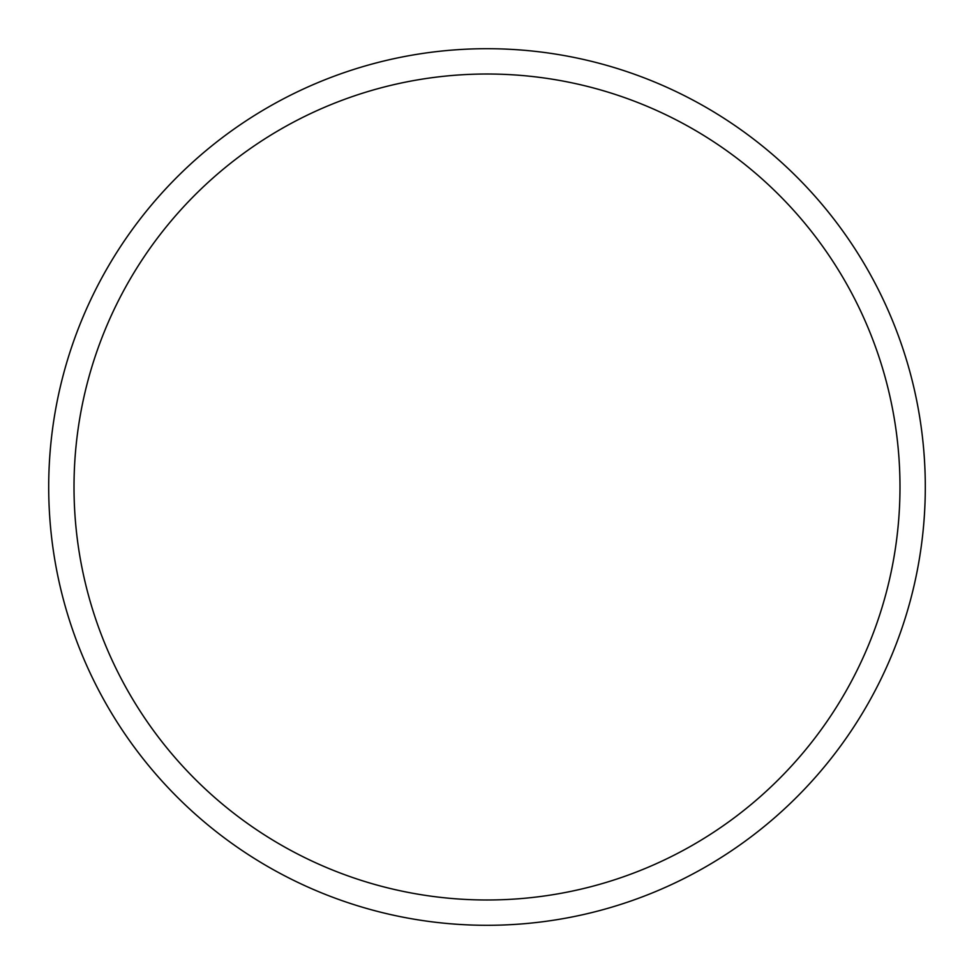 <?xml version="1.0" encoding="UTF-8"?>
<svg xmlns="http://www.w3.org/2000/svg" width="974" height="974" viewBox="0 0 974 974"><rect width="100%" height="100%" fill="white"/><g stroke="black" fill="none" stroke-linecap="round" stroke-linejoin="round"><path stroke-width="0.73" stroke-dasharray="4.87 3.65" d="M487 48.7A438.3 438.3 0 0 1 925.3 487A438.3 438.3 0 0 1 487 925.3A438.3 438.3 0 0 1 48.7 487A438.3 438.3 0 0 1 487 48.7A438.3 438.3 0 0 1 925.3 487A438.3 438.3 0 0 1 487 925.3A438.3 438.3 0 0 1 48.7 487A438.3 438.3 0 0 1 487 48.7A438.3 438.3 0 0 1 925.3 487A438.3 438.3 0 0 1 487 925.3A438.3 438.3 0 0 1 48.7 487A438.3 438.3 0 0 1 487 48.7A438.3 438.3 0 0 1 925.3 487A438.3 438.3 0 0 1 487 925.3A438.3 438.3 0 0 1 48.7 487A438.3 438.3 0 0 1 487 48.7A438.3 438.3 0 0 1 925.3 487A438.3 438.3 0 0 1 487 925.3A438.3 438.3 0 0 1 48.7 487A438.3 438.3 0 0 1 487 48.7"/><path stroke-width="1.46" d="M487 48.7A438.3 438.3 0 0 1 925.3 487A438.3 438.3 0 0 1 487 925.3A438.3 438.3 0 0 1 48.7 487A438.3 438.3 0 0 1 487 48.7M487 74.012A412.988 412.988 0 0 1 899.988 487A412.988 412.988 0 0 1 487 899.988A412.988 412.988 0 0 1 74.012 487A412.988 412.988 0 0 1 487 74.012"/></g></svg>
